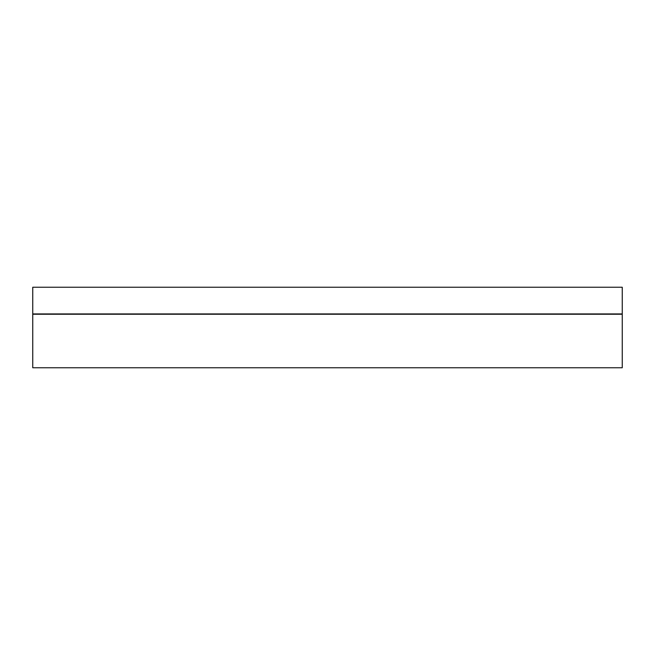 <?xml version="1.0" encoding="UTF-8"?>
<svg xmlns="http://www.w3.org/2000/svg" width="655" height="655" viewBox="0 0 655 655"><rect width="100%" height="100%" fill="white"/><g stroke="black" fill="none" stroke-linecap="round" stroke-linejoin="round"><path stroke-width="0.98" d="M32.75 367.758L32.75 314.244L622.25 314.244L622.25 367.758L32.75 367.758M32.75 287.242L32.75 313.925L622.25 313.925L622.25 287.242L32.75 287.242M32.75 314.212L622.25 313.925"/></g></svg>
